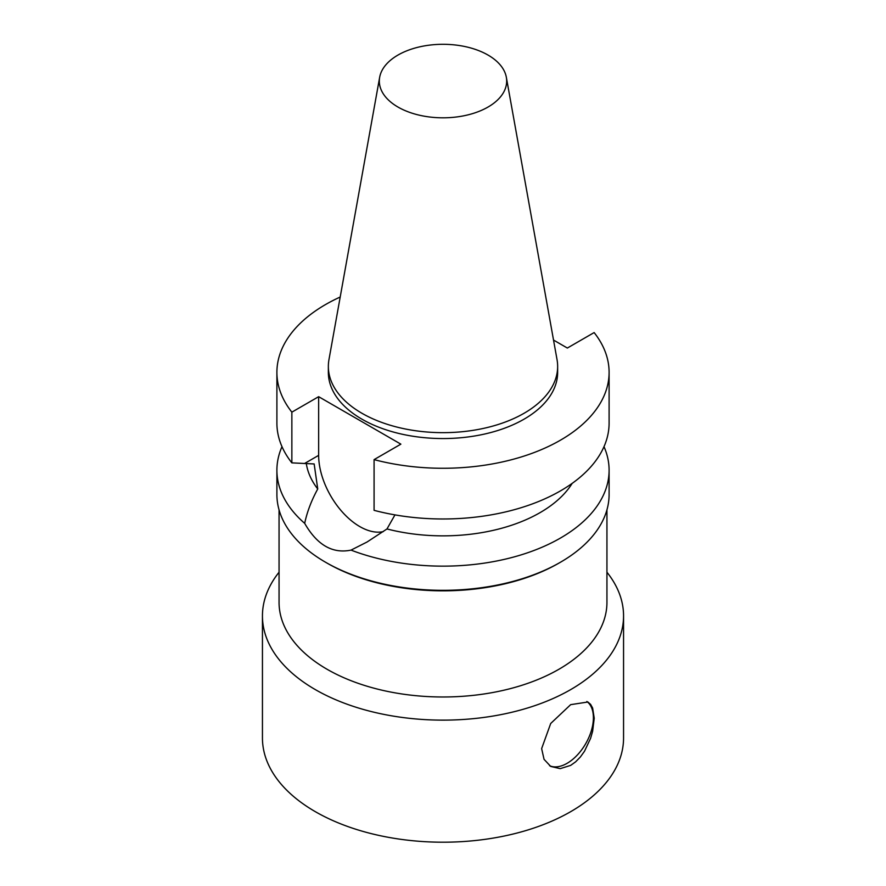 <?xml version="1.0" encoding="UTF-8"?>
<svg xmlns="http://www.w3.org/2000/svg" width="886" height="886" viewBox="0 0 886 886"><rect width="100%" height="100%" fill="white"/><g stroke="black" fill="none" stroke-linecap="round" stroke-linejoin="round"><path stroke-width="1.33" d="M570.673 704.647L587.905 702.011L590.608 704.381L592.623 708.003L594.229 718.247L592.623 731.282L590.608 738.282L584.505 751.239L580.352 757.009L575.634 761.827L570.673 765.382L560.196 768.649L550.715 766.434L544.048 759.324L541.634 748.615L550.704 723.485L570.673 704.647M549.564 765.703A37.19 21.474 120 0 0 585.613 743.83A37.19 21.474 120 0 0 586.853 701.49M306.29 463.467A137.219 79.219 180 0 0 317.742 488.972L314.153 463.954L291.859 462.869L291.859 412.156L318.65 396.684L400.871 444.152L374.08 459.624L374.08 510.336A166.103 95.898 180 0 0 609.103 423.076L609.103 372.364A166.103 95.898 180 0 0 594.141 332.571L567.35 348.043L553.517 340.058M291.859 412.156A166.103 95.898 180 0 1 276.897 372.364A166.103 95.898 180 0 1 340.202 297.031M609.103 372.364A166.103 95.898 180 0 1 374.08 459.624M506.338 77.27L557.039 359.638A114.648 66.195 180 0 1 557.648 366.461L557.648 372.364A114.648 66.195 180 0 1 524.069 419.167A114.648 66.195 180 0 1 399.121 433.52A114.648 66.195 180 0 1 328.352 372.364L328.352 366.461A114.648 66.195 180 0 1 328.961 359.638L379.662 77.27A63.67 36.758 180 0 1 443 44.3A63.67 36.758 180 0 1 506.338 77.27A63.67 36.758 180 0 1 488.02 107.051A63.67 36.758 180 0 1 415.634 114.25A63.67 36.758 180 0 1 379.662 77.27M291.859 462.869A166.103 95.898 180 0 1 276.897 423.076L276.897 372.364M317.742 488.972C311.451 500.446 307.099 511.898 304.684 523.349A166.103 95.898 180 0 1 276.897 470.245A166.103 95.898 180 0 1 281.992 446.666M394.968 514.877L386.983 528.953L367.037 542.022L351.022 550.106C332.538 553.927 317.099 545.012 304.684 523.349M383.273 531.611A58.133 33.568 60 0 1 340.745 510.192A58.133 33.568 60 0 1 318.65 455.36L318.65 396.684M604.008 446.666A166.103 95.898 180 0 1 609.103 470.245A166.103 95.898 180 0 1 560.45 538.057A166.103 95.898 180 0 1 351.022 550.106M609.103 470.245L609.103 494.421A166.103 95.898 180 0 1 560.461 562.233A166.103 95.898 180 0 1 325.539 562.233A166.103 95.898 180 0 1 276.897 494.421L276.897 470.245M558.922 563.119L560.461 562.233A166.103 95.898 180 0 1 560.45 562.233L558.922 563.119A163.943 94.647 180 0 1 327.078 563.119L325.539 562.233M572.168 483.379A137.219 79.219 180 0 1 386.983 528.953M606.943 572.223A180.556 104.238 180 0 1 623.556 615.903A180.556 104.238 180 0 1 570.673 689.607A180.556 104.238 180 0 1 373.903 712.2A180.556 104.238 180 0 1 262.444 615.903A180.556 104.238 180 0 1 279.057 572.223M606.943 509.86L606.943 602.336A163.943 94.647 180 0 1 558.922 669.262A163.943 94.647 180 0 1 380.26 689.784A163.943 94.647 180 0 1 279.057 602.336L279.057 509.86M623.556 615.903L623.556 737.96A180.556 104.238 180 0 1 570.673 811.676A180.556 104.238 180 0 1 373.903 834.269A180.556 104.238 180 0 1 262.444 737.96L262.444 615.903M557.648 366.461A114.648 66.195 180 0 1 524.069 413.275A114.648 66.195 180 0 1 399.121 427.617A114.648 66.195 180 0 1 328.352 366.461M318.65 455.36L304.718 463.411"/></g></svg>
